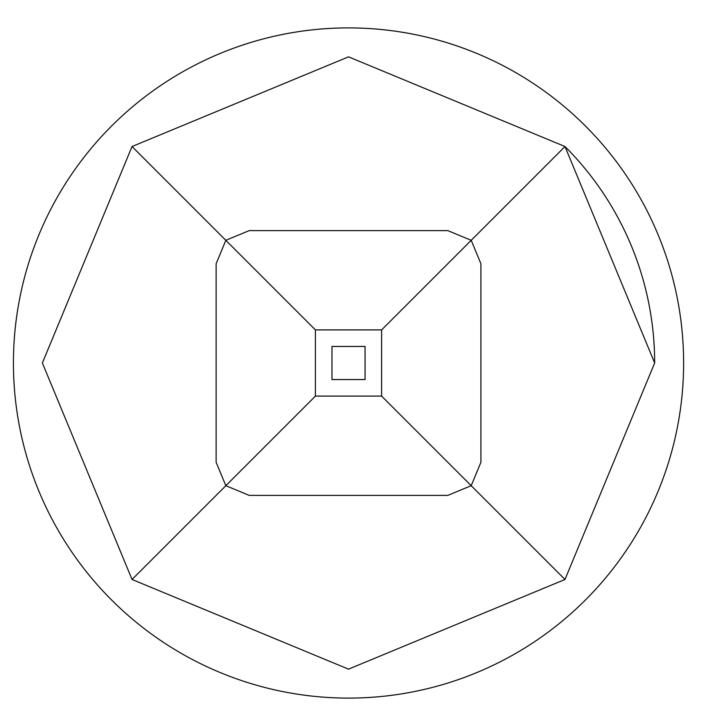<?xml version="1.0" encoding="UTF-8"?>
<svg xmlns="http://www.w3.org/2000/svg" width="726" height="726" viewBox="0 0 726 726"><rect width="100%" height="100%" fill="white"/><g stroke="black" fill="none" stroke-linecap="round" stroke-linejoin="round"><path stroke-width="1.09" d="M564.991 579.475L348.516 669.145L132.041 579.475L42.38 363L132.041 146.525L348.516 56.855L564.991 146.525L654.661 363L564.991 579.475L381.613 396.097L381.613 329.903L564.991 146.525A306.145 306.145 0 0 1 654.661 363M480.902 462.29L480.902 263.71L471.21 240.306L447.806 230.614L249.227 230.614L225.831 240.306L216.13 263.71L216.13 462.29L225.831 485.694L249.227 495.386L447.806 495.386L471.21 485.694L480.902 462.29M381.613 329.903L315.42 329.903L315.42 396.097L381.613 396.097M365.069 346.456L331.973 346.456L331.973 379.544L365.069 379.544L365.069 346.456M315.42 329.903L132.041 146.525M315.42 396.097L132.041 579.475M683.62 363A335.103 335.103 0 0 1 180.974 653.209A335.103 335.103 0 0 1 180.974 72.791A335.103 335.103 0 0 1 683.62 363"/></g></svg>
